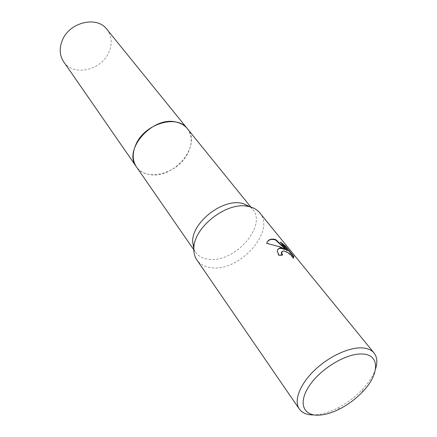 <?xml version="1.0" encoding="UTF-8"?>
<svg xmlns="http://www.w3.org/2000/svg" width="437" height="437" viewBox="0 0 437 437"><rect width="100%" height="100%" fill="white"/><g stroke="black" fill="none" stroke-linecap="round" stroke-linejoin="round"><path stroke-width="0.33" stroke-dasharray="2.19 1.64" d="M250.183 206.854L252.597 209.236C267.591 225.831 234.494 263.074 208.946 259.267C202.915 258.628 198.409 256.229 195.421 252.083L193.815 249.095M187.298 128.604C202.336 145.39 173.451 179.705 149.356 174.505C143.697 173.533 139.365 170.949 136.366 166.765M259.725 212.819C276.113 230.894 239.744 271.721 211.748 267.761C205.09 267.105 200.124 264.489 196.858 259.928M375.574 368.828C373.324 375.645 368.904 382.566 362.317 389.586C355.134 397.091 346.929 403.242 337.703 408.027C329.356 412.26 321.654 414.555 314.607 414.904L314.061 414.921M277.626 249.784L277.069 251.319L278.669 255.585L282.34 255.306L282.073 254.951M282.34 255.306L282.57 254.935M267.253 241.901L266.488 243.726C273.114 244.627 279.216 246.572 284.793 249.565M266.488 243.726L266.717 243.343M281.592 243.333L280.336 242.431L287.136 250.811M280.336 242.431L280.559 242.06M281.652 251.876C283.564 249.112 292.069 255.405 293.063 258.502L293.686 257.863M293.063 258.502L293.293 258.13M278.669 255.585L278.904 255.208M106.885 29.312C111.861 36.042 112.511 43.722 108.835 52.342C101.318 70.554 73.198 76.748 63.649 61.71M187.457 128.8C192.378 135.76 192.488 143.964 187.779 153.414C178.094 173.451 146.477 182.256 136.513 166.978M250.822 207.045L252.597 209.236M362.475 391.929L362.317 389.586M339.91 408.841L337.703 408.027M277.298 250.947L277.069 251.319M193.815 249.762L195.421 252.083"/><path stroke-width="0.66" d="M193.815 249.095L192.608 241.164C192.613 222.209 221.87 199.206 241.071 203.112L242.906 203.467L250.183 206.854M136.513 166.978L136.366 166.765C122.551 149.924 152.639 115.663 176.182 122.092C180.885 123.136 184.594 125.304 187.298 128.604L187.457 128.8M314.061 414.921C307.156 415.046 302.24 413.08 299.307 409.032L196.858 259.928C194.629 256.65 193.624 252.717 193.848 248.118C193.864 227.387 226.197 201.97 247.222 206.231L249.237 206.614C253.711 207.69 257.207 209.76 259.725 212.819L374.061 353.014C377.126 356.963 377.628 362.235 375.574 368.828M280.936 248.069L285.017 249.199L279.926 246.812L266.717 243.343C267.559 240.252 269.902 238.853 273.748 239.143L275.823 239.634L287.36 250.439L280.559 242.06L285.361 245.993L293.839 256.41L293.293 258.13C291.064 254.263 287.704 251.849 283.214 250.893L281.532 252.433L282.57 254.935L278.904 255.208L277.298 250.947C277.533 249.123 278.746 248.161 280.936 248.069M299.307 409.032C293.746 401.106 299.4 385.265 313.482 371.292C327.521 357.308 347.896 347.453 361.361 347.868C367.156 348.071 371.39 349.786 374.061 353.014M361.618 353.992C380.343 353.948 379.797 374.269 362.475 391.929C355.887 398.812 348.365 404.449 339.91 408.841C332.262 412.725 325.221 414.828 318.786 415.15C302.956 415.98 297.908 402.439 309.5 385.51C320.856 368.582 346.011 353.462 361.618 353.992M282.073 254.951L281.341 253.34L281.652 251.876M277.626 249.784C279.057 248.074 281.444 248.003 284.793 249.565L285.017 249.199M287.36 250.439L287.136 250.811L275.605 240L275.823 239.634M275.605 240C271.792 238.859 269.012 239.492 267.253 241.901M293.686 257.863L293.604 256.792L285.132 246.37L285.361 245.993M285.132 246.37L281.592 243.333M293.604 256.792L293.839 256.41M187.298 128.604C177.269 114.33 145.466 123.365 136.262 143.735C132.138 152.622 132.176 160.303 136.366 166.765L63.649 61.71C59.569 55.461 59.121 48.354 62.294 40.39C69.341 22.156 97.025 15.59 106.885 29.312L250.822 207.045M242.906 203.467L249.237 206.614M293.915 256.661L293.68 257.038M281.526 252.433L281.302 252.805M192.608 241.164L193.848 248.118M136.366 166.765L193.815 249.762"/></g></svg>
